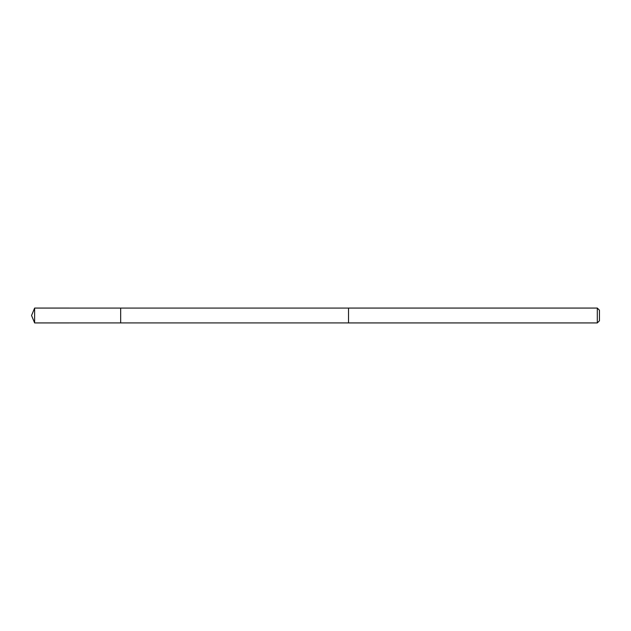 <?xml version="1.0" encoding="UTF-8"?>
<svg xmlns="http://www.w3.org/2000/svg" width="631" height="631" viewBox="0 0 631 631"><rect width="100%" height="100%" fill="white"/><g stroke="black" fill="none" stroke-linecap="round" stroke-linejoin="round"><path stroke-width="0.95" d="M120.679 322.007L120.679 308.078L34.626 308.07L34.626 322.93L120.679 322.922L120.679 308.078L348.517 308.078L348.517 322.922L120.679 322.922L120.679 322.007M348.517 308.07L348.517 322.93L597.305 322.93L597.305 308.07L348.517 308.07M597.305 308.07L599.45 310.215L599.45 320.785L597.305 322.93M120.679 322.922L34.626 322.93L31.55 315.5L34.626 322.93M31.55 315.5L34.626 308.07"/></g></svg>
